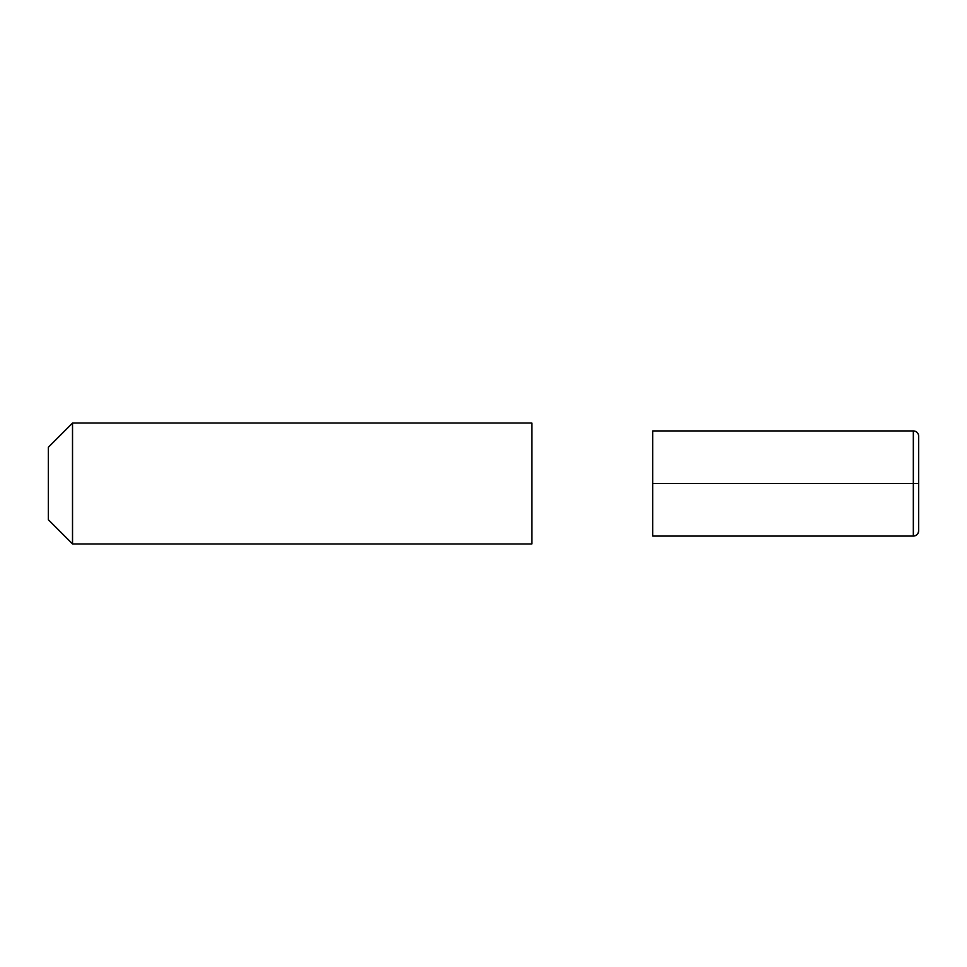 <?xml version="1.0" encoding="UTF-8"?>
<svg xmlns="http://www.w3.org/2000/svg" width="967" height="967" viewBox="0 0 967 967"><rect width="100%" height="100%" fill="white"/><g stroke="black" fill="none" stroke-linecap="round" stroke-linejoin="round"><path stroke-width="1.45" d="M531.85 543.938L531.85 423.062L72.525 423.062L72.525 543.938L48.35 519.763L72.525 543.938L531.85 543.938L72.525 543.938L531.85 543.938L531.85 423.062L72.525 423.062L48.35 447.238L48.35 519.763L48.35 447.238L72.525 423.062L48.35 447.238M48.35 519.763L72.525 543.938L72.525 423.062L531.85 423.062M918.65 436.238L918.65 530.762L918.65 436.238A5.319 5.319 0 0 0 913.332 430.919L652.725 430.919L652.725 536.081L652.725 483.5L918.65 483.5L918.65 530.762A5.319 5.319 0 0 1 913.332 536.081A5.319 5.319 0 0 0 918.65 530.762A5.319 5.319 0 0 1 913.332 536.081L652.725 536.081L913.332 536.081L652.725 536.081L913.332 536.081L913.332 430.919M918.65 530.762C918.299 534.026 916.535 535.791 913.332 536.081L913.332 483.5"/></g></svg>
